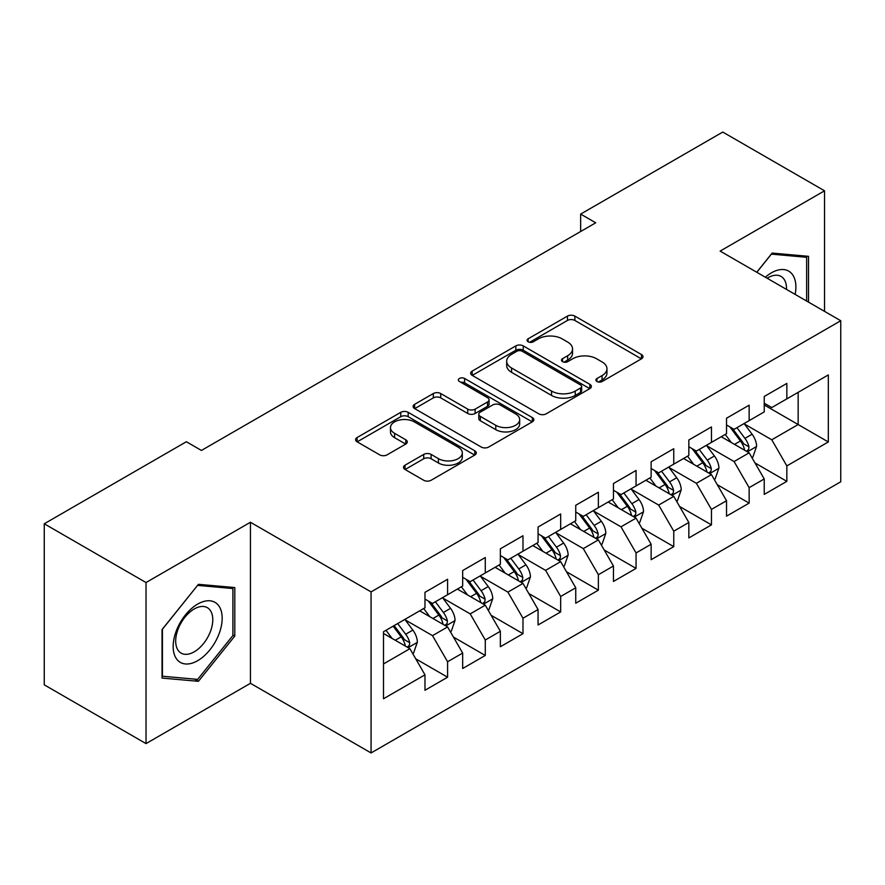 <?xml version="1.0" encoding="UTF-8"?>
<svg xmlns="http://www.w3.org/2000/svg" width="885" height="885" viewBox="0 0 885 885"><rect width="100%" height="100%" fill="white"/><g stroke="black" fill="none" stroke-linecap="round" stroke-linejoin="round"><path stroke-width="1.33" d="M596.966 381.512A3.662 2.113 0 0 0 602.143 381.512L641.459 358.823A5.233 3.02 0 0 0 642.997 356.688A5.233 3.02 0 0 0 641.459 354.542L574.863 316.1A5.233 3.02 0 0 0 567.462 316.1L528.146 338.789A3.662 2.113 0 0 0 527.073 340.283A3.662 2.113 0 0 0 528.146 341.787A3.662 2.113 0 0 0 533.323 341.787L538.412 338.844A16.749 9.669 0 0 1 562.097 338.844L567.65 342.052A16.749 9.669 0 0 1 572.551 348.889A16.749 9.669 0 0 1 567.65 355.726L562.561 358.657A3.662 2.113 0 0 0 561.488 360.151A3.662 2.113 0 0 0 562.561 361.655A3.662 2.113 0 0 0 567.739 361.655L572.827 358.713A16.749 9.669 0 0 1 596.501 358.713L602.054 361.921A16.749 9.669 0 0 1 606.955 368.757A16.749 9.669 0 0 1 602.054 375.594L596.966 378.526A3.662 2.113 0 0 0 595.893 380.019A3.662 2.113 0 0 0 596.966 381.512L596.966 378.526M405.031 465.2A5.233 3.02 0 0 0 403.494 467.335A5.233 3.02 0 0 0 405.031 469.47L423.716 480.267A5.233 3.02 0 0 0 431.117 480.267L474.769 455.056A5.233 3.02 0 0 0 476.307 452.921A5.233 3.02 0 0 0 474.769 450.786L408.173 412.333A5.233 3.02 0 0 0 400.772 412.333L357.109 437.533A5.233 3.02 0 0 0 355.582 439.679A5.233 3.02 0 0 0 357.109 441.814L379.687 454.846A5.233 3.02 0 0 0 387.088 454.846L405.772 444.049A5.233 3.02 0 0 0 407.299 441.914A5.233 3.02 0 0 0 405.772 439.779L394.577 433.318A13.994 8.087 0 0 1 390.473 427.61A13.994 8.087 0 0 1 399.113 420.143A13.994 8.087 0 0 1 414.368 421.891L458.22 447.202A13.994 8.087 0 0 1 462.313 452.921A13.994 8.087 0 0 1 453.673 460.388A13.994 8.087 0 0 1 438.418 458.629L431.117 454.414A5.233 3.02 0 0 0 423.716 454.414L405.031 465.2L405.031 469.47M146.025 582.54L146.025 743.599L250.444 683.308L250.444 522.261L146.025 582.54L44.25 523.787L186.359 441.737L201.437 450.443L595.727 222.799L580.649 214.093L580.649 231.505M250.444 522.261L371.069 591.899L840.75 320.735L840.75 481.783L371.069 752.947L371.069 591.899M824.543 311.376L824.543 190.806L720.125 251.097L840.75 320.735M824.543 190.806L722.768 132.053L580.649 214.093M538.788 413.826A5.233 3.02 0 0 0 546.189 413.826L589.841 388.615A5.233 3.02 0 0 0 591.379 386.479A5.233 3.02 0 0 0 589.841 384.344L523.245 345.891A5.233 3.02 0 0 0 515.844 345.891L472.181 371.103A5.233 3.02 0 0 0 470.654 373.238A5.233 3.02 0 0 0 472.181 375.373L538.788 413.826M460.886 382.309A3.662 2.113 0 0 1 464.603 382.829L464.603 378.47L532.305 417.565A5.233 3.02 0 0 1 533.843 419.7A5.233 3.02 0 0 1 532.305 421.835L488.653 447.047A5.233 3.02 0 0 1 481.252 447.047L414.645 408.593L414.645 404.323A5.233 3.02 0 0 0 413.118 406.458A5.233 3.02 0 0 0 414.645 408.593M414.645 404.323L433.329 393.537A5.233 3.02 0 0 1 440.73 393.537L467.745 409.124A5.233 3.02 0 0 0 475.145 409.124L487.535 401.967A5.233 3.02 0 0 0 489.073 399.832A5.233 3.02 0 0 0 487.535 397.697L459.415 381.468A3.662 2.113 0 0 1 458.341 379.964A3.662 2.113 0 0 1 460.609 378.017A3.662 2.113 0 0 1 464.603 378.47M764.231 404.954L798.159 424.546L798.159 392.332L828.316 374.93L786.842 398.869L786.842 383.415L764.231 396.469L764.231 411.923L749.153 420.629L749.153 405.175L726.53 418.229L726.53 433.683L711.452 442.389L711.452 426.935L688.84 440L688.84 455.443L673.762 464.149L673.762 448.706L651.139 461.76L651.139 477.214L636.061 485.92L636.061 470.466L613.449 483.52L613.449 498.974L598.371 507.68L598.371 492.226L575.748 505.291L575.748 520.734L560.67 529.44L560.67 513.986L538.058 527.051L538.058 542.505L522.98 551.211L522.98 535.757L500.357 548.811L500.357 564.265L485.279 572.971L485.279 557.517L462.667 570.571L462.667 586.025L447.589 594.731L447.589 579.277L424.977 592.342L424.977 607.796L383.504 631.735L383.504 698.763L424.977 674.824L409.899 648.705L383.504 633.472M828.316 374.93L828.316 441.958L786.842 465.897L771.764 439.779L744.44 424.003M754.994 462.955L786.842 481.351L786.842 465.897M786.842 481.351L764.231 494.405L764.231 478.951L749.153 487.657L734.074 461.539L706.739 445.763M717.304 484.726L749.153 503.111L749.153 487.657M749.153 503.111L726.53 516.165L726.53 500.722L711.452 509.417L696.373 483.31L669.049 467.523M679.603 506.485L711.452 524.871L711.452 509.417M711.452 524.871L688.84 537.936L688.84 522.482L673.762 531.188L658.683 505.07L631.348 489.294M641.913 528.245L673.762 546.642L673.762 531.188M673.762 546.642L651.139 559.696L651.139 544.242L636.061 552.948L620.982 526.829L593.658 511.054M604.212 550.005L636.061 568.402L636.061 552.948M636.061 568.402L613.449 581.456L613.449 566.002L598.371 574.708L583.292 548.6L555.957 532.814M566.522 571.776L598.371 590.162L598.371 574.708M598.371 590.162L575.748 603.216L575.748 587.773L560.67 596.479L545.591 570.36L518.267 554.585M528.821 593.536L560.67 611.922L560.67 596.479M560.67 611.922L538.058 624.987L538.058 609.533L522.98 618.239L507.901 592.12L480.577 576.345M491.131 615.296L522.98 633.693L522.98 618.239M522.98 633.693L500.357 646.747L500.357 631.293L485.279 639.999L470.2 613.88L442.876 598.105M453.43 637.067L485.279 655.453L485.279 639.999M485.279 655.453L462.667 668.507L462.667 653.064L447.589 661.759L432.511 635.651L405.186 619.865M415.74 658.827L447.589 677.213L447.589 661.759M447.589 677.213L424.977 690.278L424.977 674.824M424.977 599.09L432.511 603.437L447.589 594.731M383.504 663.938L409.899 648.705M462.667 577.319L470.2 581.677L485.279 572.971M432.511 635.651L447.589 626.945L419.689 610.838M462.667 653.064L447.589 626.945M500.357 555.559L507.901 559.917L522.98 551.211M470.2 613.88L485.279 605.185L457.39 589.078M500.357 631.293L485.279 605.185M538.058 533.799L545.591 538.146L560.67 529.44M507.901 592.12L522.98 583.414L495.08 567.307M538.058 609.533L522.98 583.414M575.748 512.028L583.292 516.386L598.371 507.68M545.591 570.36L560.67 561.654L532.781 545.547M575.748 587.773L560.67 561.654M613.449 490.268L620.982 494.626L636.061 485.92M583.292 548.6L598.371 539.894L570.471 523.787M613.449 566.002L598.371 539.894M651.139 468.508L658.683 472.856L673.762 464.149M620.982 526.829L636.061 518.123L608.172 502.027M651.139 544.242L636.061 518.123M688.84 446.748L696.373 451.096L711.452 442.389M658.683 505.07L673.762 496.363L645.862 480.256M688.84 522.482L673.762 496.363M726.53 424.977L734.074 429.336L749.153 420.629M696.373 483.31L711.452 474.603L683.563 458.496M726.53 500.722L711.452 474.603M764.231 403.217L771.764 407.565L786.842 398.869M734.074 461.539L749.153 452.832L721.253 436.736M764.231 478.951L749.153 452.832M44.25 523.787L44.25 684.835L146.025 743.599M250.444 683.308L371.069 752.947M771.764 439.779L798.159 424.546L828.316 441.958M808.525 302.128L808.525 256.329L772.14 253.077L756.752 272.237M234.802 636.072L234.802 587.563L198.428 584.321L162.043 629.567L162.043 678.076L198.428 681.317L234.802 636.072L232.91 634.976M598.437 382.032L602.054 379.942A16.749 9.669 0 0 0 606.955 373.105L606.955 368.757M572.551 348.889L572.551 353.237A16.749 9.669 0 0 1 567.65 360.073L564.022 362.164M641.393 358.856L574.863 320.447A5.233 3.02 0 0 0 567.462 320.447L529.606 342.296M589.775 388.659L523.245 350.25A5.233 3.02 0 0 0 515.844 350.25L472.258 375.417M580.593 387.973A3.662 2.113 0 0 0 581.666 386.479A3.662 2.113 0 0 0 580.593 384.986L522.139 351.234A3.662 2.113 0 0 0 516.951 351.234L511.585 354.332A16.749 9.669 0 0 0 506.685 361.168A16.749 9.669 0 0 0 511.585 368.005L551.554 391.07A16.749 9.669 0 0 0 575.228 391.07L580.593 387.973L580.593 392.332A3.662 2.113 0 0 0 581.666 390.838L581.666 386.479M506.685 361.168L506.685 365.527A16.749 9.669 0 0 0 511.585 372.353L511.585 368.005M580.593 392.332L575.228 395.429A16.749 9.669 0 0 1 551.554 395.429L511.585 372.353M414.722 408.638L433.329 397.885L433.329 393.537M489.073 399.832L489.073 404.191A5.233 3.02 0 0 1 487.535 406.326L475.145 413.483A5.233 3.02 0 0 1 467.745 413.483L440.73 397.885A5.233 3.02 0 0 0 433.329 397.885M464.603 382.829L532.239 421.88M495.777 425.309A13.994 8.087 0 0 0 511.021 427.057A13.994 8.087 0 0 0 519.672 419.59A13.994 8.087 0 0 0 515.568 413.881L500.125 404.965A5.233 3.02 0 0 0 492.724 404.965L480.323 412.122A5.233 3.02 0 0 0 478.796 414.257A5.233 3.02 0 0 0 480.323 416.392L495.777 425.309L495.777 429.656A13.994 8.087 0 0 0 511.021 431.415A13.994 8.087 0 0 0 519.672 423.948L519.672 419.59M478.796 414.257L478.796 418.605A5.233 3.02 0 0 0 480.323 420.74L480.323 416.392M495.777 429.656L480.323 420.74M462.313 452.921L462.313 457.268A13.994 8.087 0 0 1 453.673 464.736A13.994 8.087 0 0 1 438.418 462.988L431.117 458.762A5.233 3.02 0 0 0 423.716 458.762L405.098 469.515M390.473 427.61L390.473 431.957A13.994 8.087 0 0 0 394.577 437.677L394.577 433.318M405.695 444.093L394.577 437.677M474.703 455.1L408.173 416.68A5.233 3.02 0 0 0 400.772 416.68L357.186 441.847M194.578 679.105L198.428 681.317M751.94 457.667L752.847 457.147L756.609 446.261A14.127 8.153 -120 0 0 752.106 434.236L744.097 423.55M731.331 442.555L725.246 434.424M722.403 437.4L721.706 436.471M746.486 451.306L748.677 449.337L748.987 446.87A14.127 8.153 -120 0 0 744.938 438.374L736.939 427.676M732.36 428.351L742.25 441.549A7.202 4.159 60 0 1 743.566 443.739L748.987 446.87M729.882 426.913L740.424 440.984A14.127 8.153 60 0 1 744.462 449.48L744.75 450.299M714.25 479.438L715.146 478.907L718.919 468.032A14.127 8.153 -120 0 0 714.405 455.996L706.407 445.31M693.641 464.315L687.556 456.195M684.702 459.16L684.017 458.231M708.797 473.066L710.987 471.097L711.286 468.63A14.127 8.153 -120 0 0 707.248 460.134L699.239 449.447M694.67 450.111L704.56 463.309A7.202 4.159 60 0 1 705.865 465.499L711.286 468.63M692.181 448.673L702.723 462.744A14.127 8.153 60 0 1 706.772 471.24L707.049 472.059M676.549 501.198L677.456 500.678L681.218 489.792A14.127 8.153 -120 0 0 676.715 477.756L668.706 467.07M655.951 486.075L649.856 477.955M647.012 480.92L646.315 480.002M671.095 494.826L673.286 492.856L673.596 490.39A14.127 8.153 -120 0 0 669.547 481.894L661.549 471.207M656.969 471.871L666.859 485.08A7.202 4.159 60 0 1 668.175 487.259L673.596 490.39M654.491 470.444L665.033 484.504A14.127 8.153 60 0 1 669.071 493L669.359 493.819M795.139 294.406A34.648 20.001 120 0 0 792.606 274.748A34.648 20.001 120 0 0 765.359 277.204M786.488 289.406A26.24 15.145 120 0 0 784.021 279.184A26.24 15.145 120 0 0 781.068 276.441A26.24 15.145 120 0 0 767.14 278.233M771.322 254.117L806.633 257.303L806.633 301.044M804.299 255.953L806.633 257.303M756.819 272.281L771.388 254.15M176.447 658.783A34.648 20.001 120 0 0 209.922 649.811A34.648 20.001 120 0 0 218.894 605.982A34.648 20.001 120 0 0 185.419 614.953A34.648 20.001 120 0 0 176.447 658.783M178.173 650.386A26.24 15.145 120 0 0 181.115 653.119A26.24 15.145 120 0 0 205.53 640.873A26.24 15.145 120 0 0 210.298 610.418A26.24 15.145 120 0 0 207.355 607.674A26.24 15.145 120 0 0 182.941 619.92A26.24 15.145 120 0 0 178.173 650.386M197.665 585.394L232.91 588.536L232.91 635.53L197.665 679.381L162.42 676.228L162.42 629.235L197.598 585.35M230.576 587.186L232.91 588.536M638.859 522.958L639.755 522.438L643.528 511.552A14.127 8.153 -120 0 0 639.014 499.527L631.016 488.83M618.25 507.846L612.166 499.715M609.322 502.68L608.626 501.762M633.406 516.586L635.596 514.616L635.906 512.161A14.127 8.153 -120 0 0 631.857 503.665L623.848 492.967M619.279 493.631L629.169 506.839A7.202 4.159 60 0 1 630.474 509.03L635.906 512.161M616.79 492.204L627.332 506.275A14.127 8.153 60 0 1 631.381 514.771L631.658 515.59M601.158 544.717L602.065 544.198L605.827 533.312A14.127 8.153 -120 0 0 601.324 521.287L593.315 510.601M580.56 529.606L574.465 521.475M571.621 524.451L570.925 523.522M595.705 538.357L597.895 536.387L598.205 533.92A14.127 8.153 -120 0 0 594.167 525.424L586.158 514.738M581.578 515.402L591.479 528.599A7.202 4.159 60 0 1 592.784 530.79L598.205 533.92M579.1 513.964L589.642 528.035A14.127 8.153 60 0 1 593.68 536.531L593.968 537.35M563.468 566.489L564.365 565.957L568.137 555.083A14.127 8.153 -120 0 0 563.623 543.047L555.625 532.361M542.859 551.366L536.775 543.246M533.932 546.211L533.235 545.282M558.015 560.116L560.205 558.147L560.515 555.68A14.127 8.153 -120 0 0 556.466 547.184L548.457 536.498M543.888 537.162L553.778 550.37A7.202 4.159 60 0 1 555.083 552.55L560.515 555.68M541.399 535.724L551.941 549.795A14.127 8.153 60 0 1 555.99 558.291L556.278 559.11M525.767 588.248L526.675 587.728L530.436 576.843A14.127 8.153 -120 0 0 525.933 564.818L517.924 554.121M505.169 573.126L499.074 565.006M496.231 567.971L495.534 567.053M520.314 581.876L522.504 579.907L522.814 577.44A14.127 8.153 -120 0 0 518.776 568.944L510.767 558.258M506.198 558.922L516.088 572.13A7.202 4.159 60 0 1 517.393 574.31L522.814 577.44M503.709 557.495L514.251 571.555A14.127 8.153 60 0 1 518.289 580.062L518.577 580.87M488.077 610.008L488.974 609.488L492.746 598.603A14.127 8.153 -120 0 0 488.243 586.578L480.234 575.892M467.468 594.897L461.384 586.766M458.541 589.742L457.844 588.813M482.624 603.647L484.814 601.678L485.124 599.211A14.127 8.153 -120 0 0 481.075 590.715L473.066 580.018M468.497 580.693L478.387 593.89A7.202 4.159 60 0 1 479.692 596.081L485.124 599.211M466.008 579.255L476.55 593.326A14.127 8.153 60 0 1 480.599 601.822L480.887 602.641M450.376 631.779L451.284 631.248L455.056 620.374A14.127 8.153 -120 0 0 450.542 608.338L442.533 597.652M429.778 616.657L423.683 608.537M420.84 611.502L420.154 610.573M444.923 625.407L447.113 623.438L447.423 620.971A14.127 8.153 -120 0 0 443.385 612.475L435.376 601.789M430.807 602.453L440.697 615.65A7.202 4.159 60 0 1 442.002 617.841L447.423 620.971M428.318 601.015L438.86 615.086A14.127 8.153 60 0 1 442.898 623.582L443.186 624.401M412.687 653.539L413.583 653.019L417.355 642.134A14.127 8.153 -120 0 0 412.852 630.098L404.843 619.411M392.077 638.417L385.993 630.297M407.233 647.167L409.423 645.198L409.733 642.731A14.127 8.153 -120 0 0 405.684 634.235L397.675 623.549M394.135 625.595L402.996 637.421A7.202 4.159 60 0 1 404.301 639.601L409.733 642.731M393.15 626.16L401.159 636.846A14.127 8.153 60 0 1 405.208 645.342L405.496 646.161M602.054 379.942L602.054 375.594M562.561 361.655L562.561 358.657M567.65 360.073L567.65 355.726M528.146 341.787L528.146 338.789M567.462 320.447L567.462 316.1M574.863 320.447L574.863 316.1M641.459 358.823L641.459 354.542M472.181 375.373L472.181 371.103M515.844 350.25L515.844 345.891M523.245 350.25L523.245 345.891M589.841 388.615L589.841 384.344M551.554 395.429L551.554 391.07M575.228 395.429L575.228 391.07M440.73 397.885L440.73 393.537M467.745 413.483L467.745 409.124M475.145 413.483L475.145 409.124M487.535 406.326L487.535 401.967M532.305 421.835L532.305 417.565M423.716 458.762L423.716 454.414M431.117 458.762L431.117 454.414M438.418 462.988L438.418 458.629M405.772 444.049L405.772 439.779M357.109 441.814L357.109 437.533M400.772 416.68L400.772 412.333M408.173 416.68L408.173 412.333M474.769 455.056L474.769 450.786M747.383 451.815L756.52 446.538M744.938 438.374L752.106 434.236M734.517 444.392L740.424 440.984M709.681 473.575L718.83 468.298M707.248 460.134L714.405 455.996M696.827 466.152L702.723 462.744M671.992 495.346L681.129 490.069M669.547 481.894L676.715 477.756M659.126 487.912L665.033 484.504M634.291 517.106L643.439 511.829M631.857 503.665L639.014 499.527M621.436 509.683L627.332 506.275M596.601 538.865L605.738 533.589M594.167 525.424L601.324 521.287M583.735 531.442L589.642 528.035M558.9 560.625L568.048 555.349M556.466 547.184L563.623 543.047M546.045 553.202L551.941 549.795M521.21 582.396L530.347 577.12M518.776 568.944L525.933 564.818M508.344 574.973L514.251 571.555M483.509 604.156L492.657 598.88M481.075 590.715L488.243 586.578M470.654 596.733L476.55 593.326M445.819 625.916L454.956 620.639M443.385 612.475L450.542 608.338M432.953 618.493L438.86 615.086M408.118 647.687L417.266 642.41M405.684 634.235L412.852 630.098M395.263 640.253L401.159 636.846"/></g></svg>

